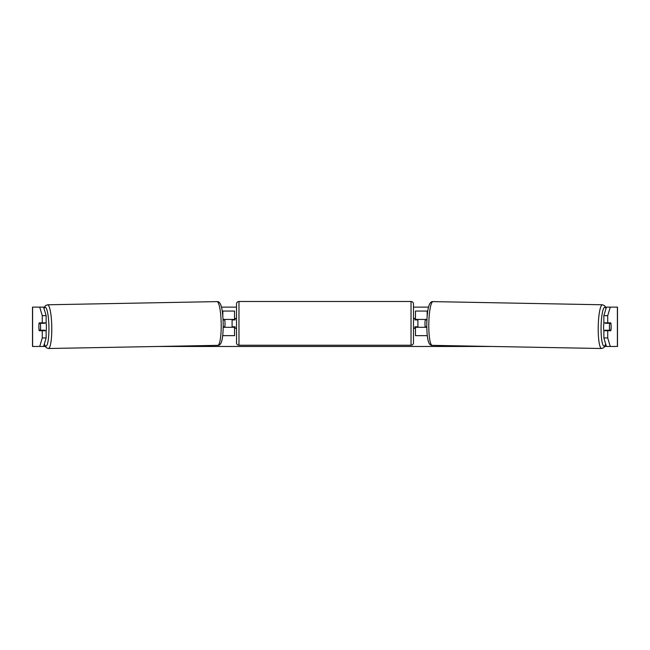 <?xml version="1.0" encoding="UTF-8"?>
<svg xmlns="http://www.w3.org/2000/svg" width="650" height="650" viewBox="0 0 650 650"><rect width="100%" height="100%" fill="white"/><g stroke="black" fill="none" stroke-linecap="round" stroke-linejoin="round"><path stroke-width="0.97" d="M426.351 319.426A4.916 0.853 -90 0 1 426.449 319.914M427.757 311.066L415.456 311.066L415.456 319.426L426.928 319.426M427.286 335.652L415.456 335.652L415.456 326.796M417.909 327.291L417.909 326.796L414.96 326.796L414.96 328.274L413.489 328.274M417.909 326.796L417.909 319.426M415.456 319.914L415.456 319.426M426.782 327.291L415.456 327.291M426.441 326.82A4.916 0.853 -90 0 1 426.351 327.291M603.891 330.736A4.916 0.853 -88.9 0 1 603.598 326.69A4.916 0.853 -88.9 0 1 603.98 322.863M610.927 323.359A4.916 0.853 -88.9 0 1 611.114 326.796A4.916 0.853 -88.9 0 1 610.805 330.241L609.586 330.241A4.916 0.853 -88.9 0 1 609.408 326.796A4.916 0.853 -88.9 0 1 609.708 323.359L610.894 323.359A4.916 0.853 -90 0 0 610.797 322.863L607.726 322.863L607.726 315.648L603.858 315.648L606.418 307.133L610.285 307.133L607.726 315.648M605.442 322.863A4.916 0.853 -88.9 0 0 605.353 323.277L609.708 323.359M606.499 322.863A4.916 0.853 -88.9 0 1 606.572 323.277L607.011 323.286A4.916 0.853 90 0 0 606.929 322.863M426.774 326.828L425.165 326.796A4.916 0.853 -88.9 0 1 424.978 323.359A4.916 0.853 -88.9 0 1 425.287 319.914L426.904 319.946M425.287 319.914L426.904 319.922M606.442 330.184A4.916 0.853 -88.9 0 1 606.32 330.736M605.337 330.736A4.916 0.853 -88.9 0 1 605.231 330.159L609.586 330.241M605.353 323.277L606.572 323.277M38.911 325.081A4.916 0.853 -90 0 0 38.862 326.796A4.916 0.853 -90 0 0 39.203 330.736L46.142 330.736L46.142 337.951L43.583 346.466L45.208 346.466M43.071 330.736A4.916 0.853 90 0 1 42.965 330.192M42.274 315.648L42.274 322.863L46.142 322.863L46.142 315.648L42.274 315.648L39.715 307.133L44.371 307.133M221.455 307.133L236.511 307.133M413.489 307.133L428.545 307.133M605.629 307.133L606.418 307.133M158.494 346.466L491.506 346.466M604.793 346.466L606.418 346.466L603.858 337.951L603.858 330.736L610.797 330.736A4.916 0.853 -90 0 0 611.089 325.081M603.858 337.951L607.726 337.951L607.726 330.736M607.726 337.951L610.285 346.466L606.418 346.466M617.5 346.466L617.5 307.133L617.5 346.466L610.285 346.466M617.5 307.133L610.285 307.133M607.726 322.863L603.858 322.863L603.858 315.648M606.929 330.736A4.916 0.853 90 0 0 607.035 330.192M43.583 346.466L32.5 346.466L32.5 307.133L39.715 307.133M43.501 322.863A4.916 0.853 -91.1 0 0 43.428 323.277L42.989 323.286A4.916 0.853 90 0 1 43.071 322.863M43.583 307.133L46.142 315.648M39.715 346.466L42.274 337.951L42.274 330.736M42.274 337.951L46.142 337.951M42.274 322.863L39.203 322.863A4.916 0.853 -90 0 0 39.106 323.359L39.073 323.359A4.916 0.853 -91.1 0 0 38.886 326.796A4.916 0.853 -91.1 0 0 39.195 330.241L40.414 330.241A4.916 0.853 -91.1 0 0 40.593 326.796A4.916 0.853 -91.1 0 0 40.292 323.359L39.073 323.359M32.5 346.466L32.5 307.133M223.559 326.82A4.916 0.853 -90 0 0 223.649 327.291M234.544 319.914L234.544 319.426L223.072 319.426M234.544 319.426L234.544 311.066L222.243 311.066M222.714 335.652L234.544 335.652L234.544 326.796M232.091 327.291L232.091 319.426M223.218 327.291L234.544 327.291M223.649 319.426A4.916 0.853 -90 0 0 223.551 319.914M238.972 301.486A2.462 2.462 0 0 0 236.511 303.94L236.511 342.777A2.462 2.462 0 0 0 238.972 345.231L411.027 345.231A2.462 2.462 0 0 0 413.489 342.777L413.489 303.94A2.462 2.462 0 0 0 411.027 301.486L238.972 301.486L238.972 345.231M236.511 318.443L235.04 318.443L235.04 319.914L232.091 319.914M232.091 326.796L235.04 326.796L235.04 328.274L236.511 328.274M417.909 319.914L414.96 319.914L414.96 318.443L413.489 318.443M46.109 330.736A4.916 0.853 -91.1 0 0 46.402 326.69A4.916 0.853 -91.1 0 0 46.02 322.863M40.414 330.241L44.769 330.159A4.916 0.853 -91.1 0 1 44.663 330.736M43.558 330.184A4.916 0.853 -91.1 0 0 43.68 330.736M223.226 326.828L224.835 326.796A4.916 0.853 -91.1 0 0 225.022 323.359A4.916 0.853 -91.1 0 0 224.713 319.914L223.096 319.946M224.713 319.914L223.096 319.922M40.292 323.359L44.647 323.277A4.916 0.853 -91.1 0 0 44.558 322.863M44.647 323.277L43.428 323.277M427.164 316.071L427.164 311.066M427.164 335.652L427.164 334.466M601.624 348.514L432.201 345.353A21.873 3.794 -88.9 0 1 428.813 323.489A21.873 3.794 -88.9 0 1 433.022 301.616L602.436 304.777A21.873 3.794 91.1 0 0 598.227 326.649A21.873 3.794 91.1 0 0 601.624 348.514L603.858 347.644L605.743 344.232M605.67 343.98A19.419 3.372 -88.9 0 1 601.079 326.69A19.419 3.372 -88.9 0 1 605.987 308.563M617.394 346.466L617.394 307.133M32.606 346.466L32.606 307.133M222.836 316.071L222.836 311.066M222.836 335.652L222.836 334.466M411.027 345.231L411.027 301.486M216.978 301.616C221.496 301.007 222.731 311.082 223.218 323.44C223.186 335.766 222.316 345.784 217.799 345.353A21.873 3.794 -91.1 0 0 221.187 323.489A21.873 3.794 -91.1 0 0 216.978 301.616L47.564 304.777A21.873 3.794 88.9 0 1 51.773 326.649A21.873 3.794 88.9 0 1 48.376 348.514L46.142 347.644L44.257 344.232M44.33 343.98A19.419 3.372 -91.1 0 0 48.921 326.69A19.419 3.372 -91.1 0 0 44.013 308.563M602.436 304.777L604.638 305.727L606.084 308.222M433.022 301.616C428.504 301.007 427.269 311.082 426.782 323.44C426.814 335.766 427.684 345.784 432.201 345.353M217.799 345.353L48.376 348.514M47.564 304.777L45.362 305.727L43.916 308.222"/></g></svg>
